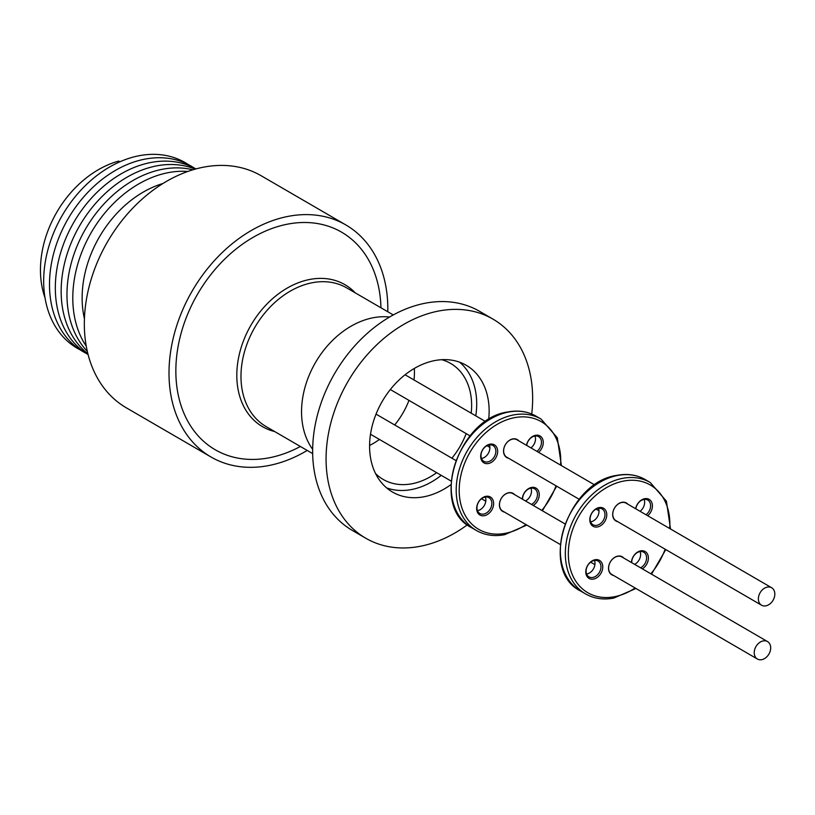 <?xml version="1.0" encoding="UTF-8"?>
<svg xmlns="http://www.w3.org/2000/svg" width="815" height="815" viewBox="0 0 815 815"><rect width="100%" height="100%" fill="white"/><g stroke="black" fill="none" stroke-linecap="round" stroke-linejoin="round"><path stroke-width="1.22" d="M307.214 450.451A134.2 99.654 -59.8 0 1 211.004 457.001A134.2 99.654 -59.8 0 1 169.428 362.206A134.2 99.654 -59.8 0 1 234.842 241.617A134.2 99.654 -59.8 0 1 345.825 224.93A134.2 99.654 -59.8 0 1 387.787 311.768M345.825 224.93L261.146 175.734A134.2 99.654 120.2 0 0 150.164 192.422A134.2 99.654 120.2 0 0 84.75 313.011A134.2 99.654 120.2 0 0 126.325 407.816L211.004 457.001M162.969 183.487A99.634 73.982 120.2 0 0 82.447 289.885A99.634 73.982 120.2 0 0 84.424 318.685M300.368 446.477A125.805 93.43 -59.8 0 1 269.429 457.755A125.805 93.43 -59.8 0 1 176.244 360.882A125.805 93.43 -59.8 0 1 287.4 224.176A125.805 93.43 -59.8 0 1 380.941 307.785M187.786 171.466A107.356 79.727 120.2 0 0 167.992 172.699A107.356 79.727 120.2 0 0 85.626 243.298A107.356 79.727 120.2 0 0 86.268 346.192M192.788 169.815A107.356 79.727 120.2 0 0 162.165 169.316A107.356 79.727 120.2 0 0 67.309 285.973A107.356 79.727 120.2 0 0 87.317 351.357M389.55 317.035A80.522 59.79 120.2 0 0 372.944 317.799A80.522 59.79 120.2 0 0 310.688 371.783A80.522 59.79 120.2 0 0 312.675 449.371M195.182 169.123A107.356 79.727 120.2 0 0 156.348 165.934A107.356 79.727 120.2 0 0 61.492 282.591A107.356 79.727 120.2 0 0 87.908 353.781M467.341 524.85A126.682 94.071 -59.8 0 1 420.316 546.274A126.682 94.071 -59.8 0 1 365.731 538.206L352.294 530.402A126.682 94.071 -59.8 0 1 319.867 406.675A126.682 94.071 -59.8 0 1 424.982 303.262A126.682 94.071 -59.8 0 1 479.577 311.33L493.004 319.134A126.682 94.071 -59.8 0 1 531.726 414.02M365.731 538.206A126.682 94.071 -59.8 0 1 333.294 414.478A126.682 94.071 -59.8 0 1 438.419 311.065A126.682 94.071 -59.8 0 1 493.004 319.134M195.957 168.909A107.356 79.727 120.2 0 0 107.519 183.1A107.356 79.727 120.2 0 0 55.665 279.199A107.356 79.727 120.2 0 0 88.102 354.556M488.674 419.603A73.33 54.452 120.2 0 0 466.2 365.263A73.33 54.452 120.2 0 0 434.599 360.597A73.33 54.452 120.2 0 0 373.759 420.459A73.33 54.452 120.2 0 0 392.535 492.066A73.33 54.452 120.2 0 0 424.126 496.732A73.33 54.452 120.2 0 0 450.868 484.68M386.636 487.9A73.33 54.452 120.2 0 0 411.697 489.509A73.33 54.452 120.2 0 0 441.231 475.349M475.787 415.854A73.33 54.452 120.2 0 0 459.66 362.206M193.817 167.778A107.356 79.727 120.2 0 0 144.693 159.17A107.356 79.727 120.2 0 0 49.837 275.816A107.356 79.727 120.2 0 0 86.054 353.272M375.572 473.576A67.095 49.827 120.2 0 0 383.223 479.464A67.095 49.827 120.2 0 0 412.135 483.733A67.095 49.827 120.2 0 0 436.646 472.68M451.897 458.193A67.095 49.827 120.2 0 0 466.18 433.611M471.202 413.195A67.095 49.827 120.2 0 0 450.634 363.429A67.095 49.827 120.2 0 0 441.73 359.7M369.592 445.438A67.095 49.827 120.2 0 0 379.444 439.448M394.694 424.972A67.095 49.827 120.2 0 0 408.977 400.389M414.01 379.963A67.095 49.827 120.2 0 0 414.336 368.431M188 164.386A107.356 79.727 120.2 0 0 138.866 155.777A107.356 79.727 120.2 0 0 49.124 245.539A107.356 79.727 120.2 0 0 80.227 349.88M119.907 161.788L118.705 161.085A94.367 70.08 120.2 0 0 40.75 262.359A94.367 70.08 120.2 0 0 45.029 297.832M485.363 497.058A9.128 6.775 -59.8 0 1 477.784 510.587A9.128 6.775 -59.8 0 1 477.478 510.638M530.983 488.165A9.128 6.775 -59.8 0 1 525.492 500.96M534.997 436.015A9.128 6.775 -59.8 0 1 535.475 439.631A9.128 6.775 -59.8 0 1 530.942 447.893M489.377 444.909A9.128 6.775 -59.8 0 1 489.856 448.515A9.128 6.775 -59.8 0 1 481.797 458.438A9.128 6.775 -59.8 0 1 481.482 458.488M485.057 497.109A9.128 6.775 -59.8 0 1 488.99 497.69A9.128 6.775 -59.8 0 1 491.323 506.604A9.128 6.775 -59.8 0 1 483.753 514.051A9.128 6.775 -59.8 0 1 479.821 513.47A9.128 6.775 -59.8 0 1 477.478 504.556A9.128 6.775 -59.8 0 1 485.057 497.109M522.598 499.269A9.128 6.775 -59.8 0 1 530.677 488.216A9.128 6.775 -59.8 0 1 534.609 488.796A9.128 6.775 -59.8 0 1 537.258 496.498A9.128 6.775 -59.8 0 1 531.462 504.424M526.684 445.428A9.128 6.775 -59.8 0 1 534.691 436.066A9.128 6.775 -59.8 0 1 538.623 436.646A9.128 6.775 -59.8 0 1 541.445 443.095A9.128 6.775 -59.8 0 1 536.912 451.367M495.826 451.989A9.128 6.775 -59.8 0 1 487.767 461.901A9.128 6.775 -59.8 0 1 483.835 461.321A9.128 6.775 -59.8 0 1 481.003 454.872A9.128 6.775 -59.8 0 1 489.071 444.959A9.128 6.775 -59.8 0 1 493.004 445.54A9.128 6.775 -59.8 0 1 495.826 451.989M485.893 496.345A10.412 7.732 -59.8 0 1 493.605 504.363A10.412 7.732 -59.8 0 1 484.405 515.681A10.412 7.732 -59.8 0 1 476.694 507.663A10.412 7.732 -59.8 0 1 485.893 496.345M522.293 499.096A10.412 7.732 -59.8 0 1 531.512 487.452A10.412 7.732 -59.8 0 1 539.214 493.656A10.412 7.732 -59.8 0 1 533.255 505.463M526.5 445.316A10.412 7.732 -59.8 0 1 536.087 435.22A10.412 7.732 -59.8 0 1 543.238 443.329A10.412 7.732 -59.8 0 1 538.583 452.335M480.707 455.514A10.412 7.732 -59.8 0 1 489.907 444.195A10.412 7.732 -59.8 0 1 497.619 452.213A10.412 7.732 -59.8 0 1 488.419 463.531A10.412 7.732 -59.8 0 1 480.707 455.514M514.611 494.634A10.412 7.732 120.2 0 0 508.642 492.739A10.412 7.732 120.2 0 0 499.677 502.458A10.412 7.732 120.2 0 0 504.475 512.085M564.927 523.862L512.778 493.564A10.096 7.498 120.2 0 0 508.428 492.922A10.096 7.498 120.2 0 0 500.053 501.164A10.096 7.498 120.2 0 0 502.641 511.025L560.211 544.461M518.758 440.813A10.412 7.732 120.2 0 0 512.778 438.918A10.412 7.732 120.2 0 0 503.813 448.637A10.412 7.732 120.2 0 0 508.621 458.274M594.767 484.976L516.924 439.754A10.096 7.498 120.2 0 0 512.574 439.112A10.096 7.498 120.2 0 0 504.2 447.343A10.096 7.498 120.2 0 0 506.777 457.205L579.21 499.279M594.492 560.455A9.128 6.775 -59.8 0 1 586.912 573.984A9.128 6.775 -59.8 0 1 586.596 574.035M640.111 551.561A9.128 6.775 -59.8 0 1 634.62 564.357M644.125 499.412A9.128 6.775 -59.8 0 1 640.07 511.3M598.505 508.305A9.128 6.775 -59.8 0 1 590.926 521.834A9.128 6.775 -59.8 0 1 590.61 521.885M594.186 560.506A9.128 6.775 -59.8 0 1 598.118 561.087A9.128 6.775 -59.8 0 1 600.451 570.001A9.128 6.775 -59.8 0 1 592.882 577.448A9.128 6.775 -59.8 0 1 588.95 576.867A9.128 6.775 -59.8 0 1 586.606 567.953A9.128 6.775 -59.8 0 1 594.186 560.506M631.717 562.666A9.128 6.775 -59.8 0 1 639.806 551.623A9.128 6.775 -59.8 0 1 643.738 552.203A9.128 6.775 -59.8 0 1 646.387 559.905A9.128 6.775 -59.8 0 1 640.59 567.821M635.812 508.825A9.128 6.775 -59.8 0 1 643.819 499.473A9.128 6.775 -59.8 0 1 647.752 500.053A9.128 6.775 -59.8 0 1 646.04 514.764M598.19 508.356A9.128 6.775 -59.8 0 1 602.122 508.937A9.128 6.775 -59.8 0 1 604.465 517.851A9.128 6.775 -59.8 0 1 596.886 525.298A9.128 6.775 -59.8 0 1 592.953 524.717A9.128 6.775 -59.8 0 1 590.62 515.803A9.128 6.775 -59.8 0 1 598.19 508.356M595.021 559.742A10.412 7.732 -59.8 0 1 602.733 567.76A10.412 7.732 -59.8 0 1 593.534 579.078A10.412 7.732 -59.8 0 1 585.822 571.06A10.412 7.732 -59.8 0 1 595.021 559.742M631.421 562.493A10.412 7.732 -59.8 0 1 640.641 550.859A10.412 7.732 -59.8 0 1 648.343 557.053A10.412 7.732 -59.8 0 1 642.383 568.86M635.629 508.713A10.412 7.732 -59.8 0 1 644.655 498.709A10.412 7.732 -59.8 0 1 652.255 504.149A10.412 7.732 -59.8 0 1 647.711 515.742M599.035 507.592A10.412 7.732 -59.8 0 1 606.747 515.62A10.412 7.732 -59.8 0 1 597.548 526.928A10.412 7.732 -59.8 0 1 589.836 518.911A10.412 7.732 -59.8 0 1 599.035 507.592M623.74 558.03A10.412 7.732 120.2 0 0 617.77 556.136A10.412 7.732 120.2 0 0 608.795 565.855A10.412 7.732 120.2 0 0 613.603 575.482M767.526 641.568L621.906 556.971A10.096 7.498 120.2 0 0 617.556 556.329A10.096 7.498 120.2 0 0 609.182 564.561A10.096 7.498 120.2 0 0 611.77 574.422L757.39 659.019A10.096 7.498 -59.8 0 1 754.802 649.168A10.096 7.498 -59.8 0 1 763.176 640.926A10.096 7.498 -59.8 0 1 767.526 641.568A10.096 7.498 -59.8 0 1 770.114 651.419A10.096 7.498 -59.8 0 1 761.74 659.661A10.096 7.498 -59.8 0 1 757.39 659.019M627.886 504.22A10.412 7.732 120.2 0 0 621.906 502.315A10.412 7.732 120.2 0 0 612.941 512.034A10.412 7.732 120.2 0 0 617.739 521.671M771.662 587.747L626.042 503.15A10.096 7.498 120.2 0 0 621.702 502.509A10.096 7.498 120.2 0 0 613.328 510.75A10.096 7.498 120.2 0 0 615.906 520.602L761.526 605.199A10.096 7.498 -59.8 0 1 758.948 595.347A10.096 7.498 -59.8 0 1 767.323 587.106A10.096 7.498 -59.8 0 1 771.662 587.747A10.096 7.498 -59.8 0 1 774.25 597.609A10.096 7.498 -59.8 0 1 765.876 605.84A10.096 7.498 -59.8 0 1 761.526 605.199M274.686 431.553A82.081 60.952 -59.8 0 1 239.213 354.77A82.081 60.952 -59.8 0 1 309.598 279.484A82.081 60.952 -59.8 0 1 355.259 292.86M393.258 314.936L346.66 287.868A80.196 59.556 120.2 0 0 312.104 282.764A80.196 59.556 120.2 0 0 245.549 348.229A80.196 59.556 120.2 0 0 266.087 426.561L312.685 453.629M536.107 416.18C527.702 411.402 518.259 409.996 507.786 411.972C457.765 418.574 429.495 507.124 471.386 527.58A64.416 47.83 -59.8 0 1 454.902 464.662A64.416 47.83 -59.8 0 1 508.346 412.084A64.416 47.83 -59.8 0 1 536.107 416.18L541.079 419.073A64.416 47.83 -59.8 0 0 513.328 414.978A64.416 47.83 -59.8 0 0 459.874 467.555A64.416 47.83 -59.8 0 0 476.368 530.473C484.772 535.251 494.216 536.657 504.689 534.681L526.836 525.074M526.011 524.595A62.266 46.241 -59.8 0 1 505.514 533.295A62.266 46.241 -59.8 0 1 459.395 485.353A62.266 46.241 -59.8 0 1 514.418 417.688A62.266 46.241 -59.8 0 1 560.577 465.11M645.236 479.587C636.831 474.799 627.387 473.393 616.914 475.369C566.894 481.971 538.623 570.531 580.514 590.977A64.416 47.83 -59.8 0 1 564.031 528.069A64.416 47.83 -59.8 0 1 617.475 475.481A64.416 47.83 -59.8 0 1 645.236 479.587L650.207 482.47A64.416 47.83 -59.8 0 0 622.446 478.374A64.416 47.83 -59.8 0 0 569.002 530.952A64.416 47.83 -59.8 0 0 585.496 593.87C593.901 598.648 603.334 600.054 613.817 598.078L635.955 588.471M635.14 588.002A62.266 46.241 -59.8 0 1 614.642 596.692A62.266 46.241 -59.8 0 1 568.524 548.75A62.266 46.241 -59.8 0 1 623.536 481.084A62.266 46.241 -59.8 0 1 669.696 528.507M556.034 485.822A62.266 46.241 -59.8 0 1 541.751 510.404M665.162 549.218A62.266 46.241 -59.8 0 1 650.879 573.801M485.791 501.225L481.533 498.76M451.082 481.064L370.509 434.252M489.876 447.384L486.973 445.693M470.082 435.882L390.314 389.539M471.386 527.58L476.368 530.473M594.909 564.632L590.651 562.156M599.005 510.781L596.101 509.1M580.514 590.977L585.496 593.87M455.799 460.465L376.031 414.122M485.638 421.579L405.065 374.768M542.393 510.771L556.676 486.188M561.392 465.589L557.307 437.787L541.079 419.073M651.521 574.168L665.804 549.585M670.521 528.986L666.425 501.184L650.207 482.47"/></g></svg>
